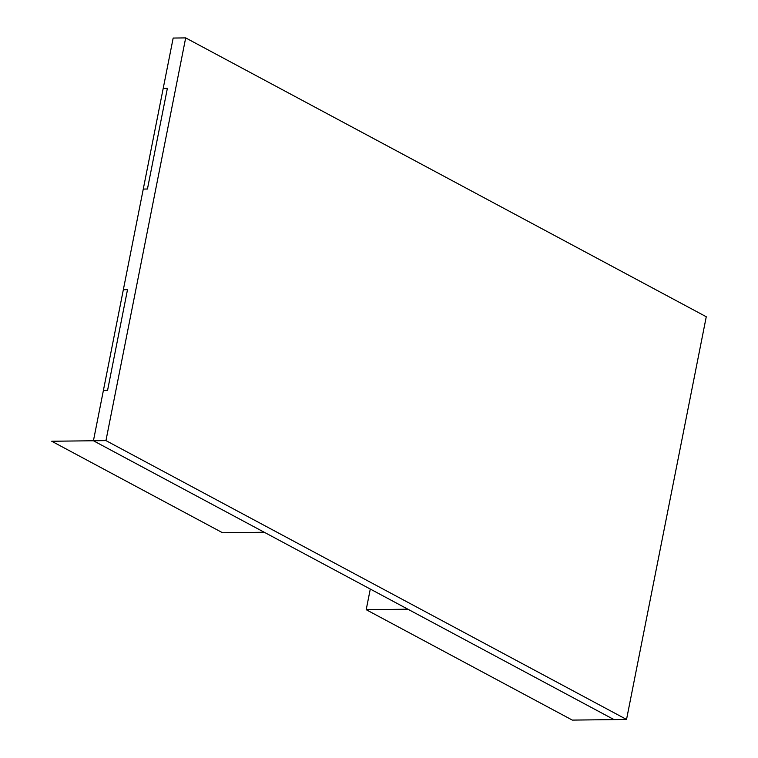 <?xml version="1.0" encoding="UTF-8"?>
<svg xmlns="http://www.w3.org/2000/svg" width="758" height="758" viewBox="0 0 758 758"><rect width="100%" height="100%" fill="white"/><g stroke="black" fill="none" stroke-linecap="round" stroke-linejoin="round"><path stroke-width="1.14" d="M163.207 88.383L173.175 38.052L185.682 37.9L706.266 316.749L626.534 719.456L105.949 440.606L185.682 37.9L105.949 440.606L626.534 719.456L706.266 316.749L185.682 37.9L173.175 38.052L163.207 88.383L167.376 88.335L163.207 88.383L167.376 88.335L147.44 189.017L167.376 88.335L147.44 189.017L143.271 189.064L163.207 88.383M123.336 289.736L143.271 189.064L147.44 189.017L143.271 189.064L123.336 289.736L127.505 289.689L123.336 289.736L127.505 289.689L107.57 390.37L127.505 289.689L107.57 390.37L103.401 390.417L123.336 289.736M366.199 609.697L407.908 609.205L614.018 719.607L93.433 440.758L103.401 390.417L107.57 390.37L103.401 390.417L93.433 440.758L105.949 440.606L93.433 440.758L264.258 532.258L222.549 532.751L51.733 441.251L93.433 440.758L614.018 719.607L626.534 719.456L572.318 720.1L366.199 609.697L370.292 589.051"/></g></svg>
